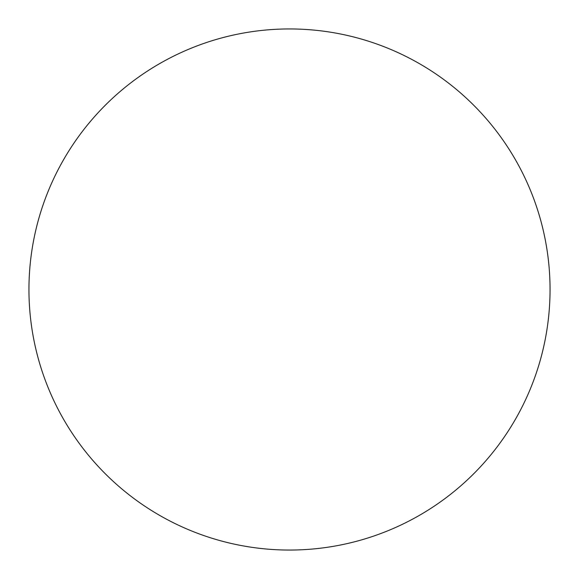 <?xml version="1.0" encoding="UTF-8"?>
<svg xmlns="http://www.w3.org/2000/svg" width="579" height="579" viewBox="0 0 579 579"><rect width="100%" height="100%" fill="white"/><g stroke="black" fill="none" stroke-linecap="round" stroke-linejoin="round"><path stroke-width="0.87" d="M289.5 550.05A260.55 260.55 0 0 0 550.05 289.5A260.55 260.55 0 0 0 289.5 28.95A260.55 260.55 0 0 0 28.95 289.5A260.55 260.55 0 0 0 289.5 550.05"/></g></svg>
